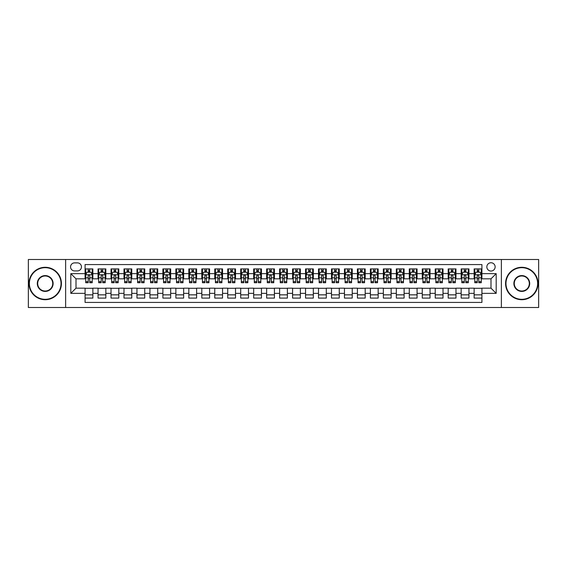 <?xml version="1.0" encoding="UTF-8"?>
<svg xmlns="http://www.w3.org/2000/svg" width="567" height="567" viewBox="0 0 567 567"><rect width="100%" height="100%" fill="white"/><g stroke="black" fill="none" stroke-linecap="round" stroke-linejoin="round"><path stroke-width="0.85" d="M490.994 262.748A4.153 4.153 0 0 0 486.84 266.901A4.153 4.153 0 0 0 490.994 271.047A4.153 4.153 0 0 0 495.14 266.901A4.153 4.153 0 0 0 490.994 262.748M501.37 307.491L538.65 307.491L538.65 259.509L501.37 259.509L501.37 307.491L65.63 307.491L65.63 259.509L28.35 259.509L28.35 307.491L65.63 307.491M481.915 268.914L474.132 268.914L474.132 273.641L468.944 273.641L468.944 278.829L474.132 278.829L474.132 273.641M468.944 273.641L468.944 268.914L461.162 268.914L461.162 273.641L455.974 273.641L455.974 278.829L461.162 278.829L461.162 273.641M455.974 273.641L455.974 268.914L448.199 268.914L448.199 273.641L443.011 273.641L443.011 278.829L448.199 278.829L448.199 273.641M443.011 273.641L443.011 268.914L435.229 268.914L435.229 273.641L430.041 273.641L430.041 278.829L435.229 278.829L435.229 273.641M430.041 273.641L430.041 268.914L422.259 268.914L422.259 273.641L417.071 273.641L417.071 278.829L422.259 278.829L422.259 273.641M417.071 273.641L417.071 268.914L409.289 268.914L409.289 273.641L404.108 273.641L404.108 278.829L409.289 278.829L409.289 273.641M404.108 273.641L404.108 268.914L396.326 268.914L396.326 273.641L391.138 273.641L391.138 278.829L396.326 278.829L396.326 273.641M391.138 273.641L391.138 268.914L383.356 268.914L383.356 273.641L378.168 273.641L378.168 278.829L383.356 278.829L383.356 273.641M378.168 273.641L378.168 268.914L370.386 268.914L370.386 273.641L365.198 273.641L365.198 278.829L370.386 278.829L370.386 273.641M365.198 273.641L365.198 268.914L357.416 268.914L357.416 273.641L352.235 273.641L352.235 278.829L357.416 278.829L357.416 273.641M352.235 273.641L352.235 268.914L344.452 268.914L344.452 273.641L339.264 273.641L339.264 278.829L344.452 278.829L344.452 273.641M339.264 273.641L339.264 268.914L331.482 268.914L331.482 273.641L326.294 273.641L326.294 278.829L331.482 278.829L331.482 273.641M326.294 273.641L326.294 268.914L318.512 268.914L318.512 273.641L313.324 273.641L313.324 278.829L318.512 278.829L318.512 273.641M313.324 273.641L313.324 268.914L305.549 268.914L305.549 273.641L300.361 273.641L300.361 278.829L305.549 278.829L305.549 273.641M300.361 273.641L300.361 268.914L292.579 268.914L292.579 273.641L287.391 273.641L287.391 278.829L292.579 278.829L292.579 273.641M287.391 273.641L287.391 268.914L279.609 268.914L279.609 273.641L274.421 273.641L274.421 278.829L279.609 278.829L279.609 273.641M274.421 273.641L274.421 268.914L266.639 268.914L266.639 273.641L261.451 273.641L261.451 278.829L266.639 278.829L266.639 273.641M261.451 273.641L261.451 268.914L253.676 268.914L253.676 273.641L248.488 273.641L248.488 278.829L253.676 278.829L253.676 273.641M248.488 273.641L248.488 268.914L240.706 268.914L240.706 273.641L235.518 273.641L235.518 278.829L240.706 278.829L240.706 273.641M235.518 273.641L235.518 268.914L227.736 268.914L227.736 273.641L222.547 273.641L222.547 278.829L227.736 278.829L227.736 273.641M222.547 273.641L222.547 268.914L214.765 268.914L214.765 273.641L209.584 273.641L209.584 278.829L214.765 278.829L214.765 273.641M209.584 273.641L209.584 268.914L201.802 268.914L201.802 273.641L196.614 273.641L196.614 278.829L201.802 278.829L201.802 273.641M196.614 273.641L196.614 268.914L188.832 268.914L188.832 273.641L183.644 273.641L183.644 278.829L188.832 278.829L188.832 273.641M183.644 273.641L183.644 268.914L175.862 268.914L175.862 273.641L170.674 273.641L170.674 278.829L175.862 278.829L175.862 273.641M170.674 273.641L170.674 268.914L162.892 268.914L162.892 273.641L157.711 273.641L157.711 278.829L162.892 278.829L162.892 273.641M157.711 273.641L157.711 268.914L149.929 268.914L149.929 273.641L144.741 273.641L144.741 278.829L149.929 278.829L149.929 273.641M144.741 273.641L144.741 268.914L136.959 268.914L136.959 273.641L131.771 273.641L131.771 278.829L136.959 278.829L136.959 273.641M131.771 273.641L131.771 268.914L123.989 268.914L123.989 273.641L118.801 273.641L118.801 278.829L123.989 278.829L123.989 273.641M118.801 273.641L118.801 268.914L111.026 268.914L111.026 273.641L105.838 273.641L105.838 278.829L111.026 278.829L111.026 273.641M105.838 273.641L105.838 268.914L98.056 268.914L98.056 278.829L92.868 278.829L92.868 268.914L85.085 268.914M85.085 298.086L92.868 298.086L92.868 288.171L98.056 288.171L98.056 298.086L105.838 298.086L105.838 288.171L111.026 288.171L111.026 293.359L105.838 293.359M111.026 293.359L111.026 298.086L118.801 298.086L118.801 288.171L123.989 288.171L123.989 293.359L118.801 293.359M123.989 293.359L123.989 298.086L131.771 298.086L131.771 288.171L136.959 288.171L136.959 293.359L131.771 293.359M136.959 293.359L136.959 298.086L144.741 298.086L144.741 288.171L149.929 288.171L149.929 293.359L144.741 293.359M149.929 293.359L149.929 298.086L157.711 298.086L157.711 288.171L162.892 288.171L162.892 293.359L157.711 293.359M162.892 293.359L162.892 298.086L170.674 298.086L170.674 288.171L175.862 288.171L175.862 293.359L170.674 293.359M175.862 293.359L175.862 298.086L183.644 298.086L183.644 288.171L188.832 288.171L188.832 293.359L183.644 293.359M188.832 293.359L188.832 298.086L196.614 298.086L196.614 288.171L201.802 288.171L201.802 293.359L196.614 293.359M201.802 293.359L201.802 298.086L209.584 298.086L209.584 288.171L214.765 288.171L214.765 293.359L209.584 293.359M214.765 293.359L214.765 298.086L222.547 298.086L222.547 288.171L227.736 288.171L227.736 293.359L222.547 293.359M227.736 293.359L227.736 298.086L235.518 298.086L235.518 288.171L240.706 288.171L240.706 293.359L235.518 293.359M240.706 293.359L240.706 298.086L248.488 298.086L248.488 288.171L253.676 288.171L253.676 293.359L248.488 293.359M253.676 293.359L253.676 298.086L261.451 298.086L261.451 288.171L266.639 288.171L266.639 293.359L261.451 293.359M266.639 293.359L266.639 298.086L274.421 298.086L274.421 288.171L279.609 288.171L279.609 293.359L274.421 293.359M279.609 293.359L279.609 298.086L287.391 298.086L287.391 288.171L292.579 288.171L292.579 293.359L287.391 293.359M292.579 293.359L292.579 298.086L300.361 298.086L300.361 288.171L305.549 288.171L305.549 293.359L300.361 293.359M305.549 293.359L305.549 298.086L313.324 298.086L313.324 288.171L318.512 288.171L318.512 293.359L313.324 293.359M318.512 293.359L318.512 298.086L326.294 298.086L326.294 288.171L331.482 288.171L331.482 293.359L326.294 293.359M331.482 293.359L331.482 298.086L339.264 298.086L339.264 288.171L344.452 288.171L344.452 293.359L339.264 293.359M344.452 293.359L344.452 298.086L352.235 298.086L352.235 288.171L357.416 288.171L357.416 293.359L352.235 293.359M357.416 293.359L357.416 298.086L365.198 298.086L365.198 288.171L370.386 288.171L370.386 293.359L365.198 293.359M370.386 293.359L370.386 298.086L378.168 298.086L378.168 288.171L383.356 288.171L383.356 293.359L378.168 293.359M383.356 293.359L383.356 298.086L391.138 298.086L391.138 288.171L396.326 288.171L396.326 293.359L391.138 293.359M396.326 293.359L396.326 298.086L404.108 298.086L404.108 288.171L409.289 288.171L409.289 293.359L404.108 293.359M409.289 293.359L409.289 298.086L417.071 298.086L417.071 288.171L422.259 288.171L422.259 293.359L417.071 293.359M422.259 293.359L422.259 298.086L430.041 298.086L430.041 288.171L435.229 288.171L435.229 293.359L430.041 293.359M435.229 293.359L435.229 298.086L443.011 298.086L443.011 288.171L448.199 288.171L448.199 293.359L443.011 293.359M448.199 293.359L448.199 298.086L455.974 298.086L455.974 288.171L461.162 288.171L461.162 293.359L455.974 293.359M461.162 293.359L461.162 298.086L468.944 298.086L468.944 288.171L474.132 288.171L474.132 293.359L468.944 293.359M74.582 270.92L77.438 270.92A4.019 4.019 0 0 0 81.457 266.901A4.019 4.019 0 0 0 77.438 262.882L74.582 262.882A4.019 4.019 0 0 0 70.563 266.901A4.019 4.019 0 0 0 74.582 270.92M501.37 259.509L65.63 259.509M481.915 273.641L481.915 264.569L85.085 264.569L85.085 278.829L76.006 278.829L76.006 288.171L85.085 288.171L85.085 302.431L481.915 302.431L481.915 288.171L490.994 288.171L490.994 278.829L481.915 278.829L481.915 273.641L496.182 273.641L496.182 293.359L481.915 293.359M85.085 293.359L70.818 293.359L70.818 273.641L85.085 273.641M474.132 293.359L474.132 298.086L481.915 298.086M85.085 272.153L85.737 272.153M88.197 272.153L89.756 272.153M92.215 272.153L92.868 272.153M85.085 278.702L85.737 278.702M88.197 278.702L89.756 278.702M92.215 278.702L92.868 278.702M85.085 288.298L92.868 288.298M85.085 294.847L92.868 294.847M98.056 278.702L98.701 278.702M101.167 278.702L102.726 278.702M105.186 278.702L105.838 278.702M98.056 272.153L98.701 272.153M101.167 272.153L102.726 272.153M105.186 272.153L105.838 272.153M98.056 288.298L105.838 288.298M98.056 294.847L105.838 294.847M111.026 288.298L118.801 288.298M111.026 294.847L118.801 294.847M111.026 272.153L111.671 272.153M114.137 272.153L115.689 272.153M118.156 272.153L118.801 272.153M111.026 278.702L111.671 278.702M114.137 278.702L115.689 278.702M118.156 278.702L118.801 278.702M123.989 288.298L131.771 288.298M123.989 294.847L131.771 294.847M123.989 272.153L124.641 272.153M127.1 272.153L128.659 272.153M131.126 272.153L131.771 272.153M123.989 278.702L124.641 278.702M127.1 278.702L128.659 278.702M131.126 278.702L131.771 278.702M136.959 288.298L144.741 288.298M136.959 294.847L144.741 294.847M136.959 272.153L137.611 272.153M140.07 272.153L141.63 272.153M144.089 272.153L144.741 272.153M136.959 278.702L137.611 278.702M140.07 278.702L141.63 278.702M144.089 278.702L144.741 278.702M149.929 288.298L157.711 288.298M149.929 294.847L157.711 294.847M149.929 272.153L150.574 272.153M153.04 272.153L154.593 272.153M157.059 272.153L157.711 272.153M149.929 278.702L150.574 278.702M153.04 278.702L154.593 278.702M157.059 278.702L157.711 278.702M162.892 288.298L170.674 288.298M162.892 294.847L170.674 294.847M162.892 272.153L163.544 272.153M166.011 272.153L167.563 272.153M170.029 272.153L170.674 272.153M162.892 278.702L163.544 278.702M166.011 278.702L167.563 278.702M170.029 278.702L170.674 278.702M175.862 288.298L183.644 288.298M175.862 294.847L183.644 294.847M175.862 272.153L176.514 272.153M178.974 272.153L180.533 272.153M182.999 272.153L183.644 272.153M175.862 278.702L176.514 278.702M178.974 278.702L180.533 278.702M182.999 278.702L183.644 278.702M188.832 288.298L196.614 288.298M188.832 294.847L196.614 294.847M188.832 272.153L189.477 272.153M191.944 272.153L193.503 272.153M195.962 272.153L196.614 272.153M188.832 278.702L189.477 278.702M191.944 278.702L193.503 278.702M195.962 278.702L196.614 278.702M201.802 288.298L209.584 288.298M201.802 294.847L209.584 294.847M201.802 272.153L202.447 272.153M204.914 272.153L206.466 272.153M208.932 272.153L209.584 272.153M201.802 278.702L202.447 278.702M204.914 278.702L206.466 278.702M208.932 278.702L209.584 278.702M214.765 288.298L222.547 288.298M214.765 294.847L222.547 294.847M214.765 272.153L215.417 272.153M217.884 272.153L219.436 272.153M221.903 272.153L222.547 272.153M214.765 278.702L215.417 278.702M217.884 278.702L219.436 278.702M221.903 278.702L222.547 278.702M227.736 288.298L235.518 288.298M227.736 294.847L235.518 294.847M227.736 272.153L228.388 272.153M230.847 272.153L232.406 272.153M234.873 272.153L235.518 272.153M227.736 278.702L228.388 278.702M230.847 278.702L232.406 278.702M234.873 278.702L235.518 278.702M240.706 288.298L248.488 288.298M240.706 294.847L248.488 294.847M240.706 272.153L241.351 272.153M243.817 272.153L245.376 272.153M247.836 272.153L248.488 272.153M240.706 278.702L241.351 278.702M243.817 278.702L245.376 278.702M247.836 278.702L248.488 278.702M253.676 288.298L261.451 288.298M253.676 294.847L261.451 294.847M253.676 272.153L254.321 272.153M256.787 272.153L258.339 272.153M260.806 272.153L261.451 272.153M253.676 278.702L254.321 278.702M256.787 278.702L258.339 278.702M260.806 278.702L261.451 278.702M266.639 288.298L274.421 288.298M266.639 294.847L274.421 294.847M266.639 272.153L267.291 272.153M269.75 272.153L271.31 272.153M273.776 272.153L274.421 272.153M266.639 278.702L267.291 278.702M269.75 278.702L271.31 278.702M273.776 278.702L274.421 278.702M279.609 288.298L287.391 288.298M279.609 294.847L287.391 294.847M279.609 272.153L280.261 272.153M282.72 272.153L284.28 272.153M286.739 272.153L287.391 272.153M279.609 278.702L280.261 278.702M282.72 278.702L284.28 278.702M286.739 278.702L287.391 278.702M292.579 288.298L300.361 288.298M292.579 294.847L300.361 294.847M292.579 272.153L293.224 272.153M295.69 272.153L297.25 272.153M299.709 272.153L300.361 272.153M292.579 278.702L293.224 278.702M295.69 278.702L297.25 278.702M299.709 278.702L300.361 278.702M305.549 288.298L313.324 288.298M305.549 294.847L313.324 294.847M305.549 272.153L306.194 272.153M308.661 272.153L310.213 272.153M312.679 272.153L313.324 272.153M305.549 278.702L306.194 278.702M308.661 278.702L310.213 278.702M312.679 278.702L313.324 278.702M318.512 288.298L326.294 288.298M318.512 294.847L326.294 294.847M318.512 272.153L319.164 272.153M321.624 272.153L323.183 272.153M325.649 272.153L326.294 272.153M318.512 278.702L319.164 278.702M321.624 278.702L323.183 278.702M325.649 278.702L326.294 278.702M331.482 288.298L339.264 288.298M331.482 294.847L339.264 294.847M331.482 272.153L332.127 272.153M334.594 272.153L336.153 272.153M338.612 272.153L339.264 272.153M331.482 278.702L332.127 278.702M334.594 278.702L336.153 278.702M338.612 278.702L339.264 278.702M344.452 288.298L352.235 288.298M344.452 294.847L352.235 294.847M344.452 272.153L345.097 272.153M347.564 272.153L349.116 272.153M351.583 272.153L352.235 272.153M344.452 278.702L345.097 278.702M347.564 278.702L349.116 278.702M351.583 278.702L352.235 278.702M357.416 288.298L365.198 288.298M357.416 294.847L365.198 294.847M357.416 272.153L358.068 272.153M360.534 272.153L362.086 272.153M364.553 272.153L365.198 272.153M357.416 278.702L358.068 278.702M360.534 278.702L362.086 278.702M364.553 278.702L365.198 278.702M370.386 288.298L378.168 288.298M370.386 294.847L378.168 294.847M370.386 272.153L371.038 272.153M373.497 272.153L375.056 272.153M377.523 272.153L378.168 272.153M370.386 278.702L371.038 278.702M373.497 278.702L375.056 278.702M377.523 278.702L378.168 278.702M383.356 288.298L391.138 288.298M383.356 294.847L391.138 294.847M383.356 272.153L384.001 272.153M386.467 272.153L388.026 272.153M390.486 272.153L391.138 272.153M383.356 278.702L384.001 278.702M386.467 278.702L388.026 278.702M390.486 278.702L391.138 278.702M396.326 288.298L404.108 288.298M396.326 294.847L404.108 294.847M396.326 272.153L396.971 272.153M399.437 272.153L400.989 272.153M403.456 272.153L404.108 272.153M396.326 278.702L396.971 278.702M399.437 278.702L400.989 278.702M403.456 278.702L404.108 278.702M409.289 288.298L417.071 288.298M409.289 294.847L417.071 294.847M409.289 272.153L409.941 272.153M412.407 272.153L413.96 272.153M416.426 272.153L417.071 272.153M409.289 278.702L409.941 278.702M412.407 278.702L413.96 278.702M416.426 278.702L417.071 278.702M422.259 288.298L430.041 288.298M422.259 294.847L430.041 294.847M422.259 272.153L422.911 272.153M425.37 272.153L426.93 272.153M429.389 272.153L430.041 272.153M422.259 278.702L422.911 278.702M425.37 278.702L426.93 278.702M429.389 278.702L430.041 278.702M435.229 288.298L443.011 288.298M435.229 294.847L443.011 294.847M435.229 272.153L435.874 272.153M438.341 272.153L439.9 272.153M442.359 272.153L443.011 272.153M435.229 278.702L435.874 278.702M438.341 278.702L439.9 278.702M442.359 278.702L443.011 278.702M448.199 288.298L455.974 288.298M448.199 294.847L455.974 294.847M448.199 272.153L448.844 272.153M451.311 272.153L452.863 272.153M455.329 272.153L455.974 272.153M448.199 278.702L448.844 278.702M451.311 278.702L452.863 278.702M455.329 278.702L455.974 278.702M461.162 288.298L468.944 288.298M461.162 294.847L468.944 294.847M461.162 272.153L461.814 272.153M464.274 272.153L465.833 272.153M468.299 272.153L468.944 272.153M461.162 278.702L461.814 278.702M464.274 278.702L465.833 278.702M468.299 278.702L468.944 278.702M474.132 288.298L481.915 288.298M474.132 294.847L481.915 294.847M474.132 272.153L474.785 272.153M477.244 272.153L478.803 272.153M481.263 272.153L481.915 272.153M474.132 278.702L474.785 278.702M477.244 278.702L478.803 278.702M481.263 278.702L481.915 278.702M76.006 278.829L70.818 273.641M76.006 288.171L70.818 293.359M496.182 273.641L490.994 278.829M496.182 293.359L490.994 288.171M89.756 270.594L88.197 270.594M92.215 281.664L89.756 281.664L89.756 282.72L92.215 282.72L92.215 274.811L90.918 272.217L87.034 272.217L85.737 274.811L85.737 282.72L88.197 282.72L88.197 281.664L85.737 281.664M85.737 274.811L85.737 268.914M92.215 274.811L92.215 268.914M88.197 272.217L88.197 268.914M89.756 268.914L89.756 272.217M89.756 281.664L89.756 275.782C89.239 274.782 88.721 274.782 88.197 275.782L88.197 281.664M45.211 267.681A15.819 15.819 0 0 0 29.385 283.5A15.819 15.819 0 0 0 45.211 299.319A15.819 15.819 0 0 0 61.03 283.5A15.819 15.819 0 0 0 45.211 267.681M45.211 299.709A16.209 16.209 0 0 1 28.995 283.5A16.209 16.209 0 0 1 45.211 267.291A16.209 16.209 0 0 1 61.42 283.5A16.209 16.209 0 0 1 45.211 299.709M45.211 275.59A7.91 7.91 0 0 1 53.121 283.5A7.91 7.91 0 0 1 45.211 291.41A7.91 7.91 0 0 1 37.302 283.5A7.91 7.91 0 0 1 45.211 275.59M45.211 291.02A7.52 7.52 0 0 0 52.731 283.5A7.52 7.52 0 0 0 45.211 275.98A7.52 7.52 0 0 0 37.684 283.5A7.52 7.52 0 0 0 45.211 291.02M521.789 267.681A15.819 15.819 0 0 0 505.97 283.5A15.819 15.819 0 0 0 521.789 299.319A15.819 15.819 0 0 0 537.615 283.5A15.819 15.819 0 0 0 521.789 267.681M521.789 299.709A16.209 16.209 0 0 1 505.58 283.5A16.209 16.209 0 0 1 521.789 267.291A16.209 16.209 0 0 1 538.005 283.5A16.209 16.209 0 0 1 521.789 299.709M521.789 275.59A7.91 7.91 0 0 1 529.698 283.5A7.91 7.91 0 0 1 521.789 291.41A7.91 7.91 0 0 1 513.879 283.5A7.91 7.91 0 0 1 521.789 275.59M521.789 291.02A7.52 7.52 0 0 0 529.316 283.5A7.52 7.52 0 0 0 521.789 275.98A7.52 7.52 0 0 0 514.269 283.5A7.52 7.52 0 0 0 521.789 291.02M102.726 270.594L101.167 270.594M105.186 281.664L102.726 281.664L102.726 282.72L105.186 282.72L105.186 274.811L103.889 272.217L99.998 272.217L98.701 274.811L98.701 282.72L101.167 282.72L101.167 281.664L98.701 281.664M98.701 274.811L98.701 268.914M105.186 274.811L105.186 268.914M101.167 272.217L101.167 268.914M102.726 268.914L102.726 272.217M102.726 281.664L102.726 275.782C102.202 274.782 101.684 274.782 101.167 275.782L101.167 281.664M115.689 270.594L114.137 270.594M118.156 281.664L115.689 281.664L115.689 282.72L118.156 282.72L118.156 274.811L116.859 272.217L112.968 272.217L111.671 274.811L111.671 282.72L114.137 282.72L114.137 281.664L111.671 281.664M111.671 274.811L111.671 268.914M118.156 274.811L118.156 268.914M114.137 272.217L114.137 268.914M115.689 268.914L115.689 272.217M115.689 281.664L115.689 275.782C115.172 274.782 114.654 274.782 114.137 275.782L114.137 281.664M128.659 270.594L127.1 270.594M131.126 281.664L128.659 281.664L128.659 282.72L131.126 282.72L131.126 274.811L129.829 272.217L125.938 272.217L124.641 274.811L124.641 282.72L127.1 282.72L127.1 281.664L124.641 281.664M124.641 274.811L124.641 268.914M131.126 274.811L131.126 268.914M127.1 272.217L127.1 268.914M128.659 268.914L128.659 272.217M128.659 281.664L128.659 275.782C128.142 274.782 127.625 274.782 127.1 275.782L127.1 281.664M141.63 270.594L140.07 270.594M144.089 281.664L141.63 281.664L141.63 282.72L144.089 282.72L144.089 274.811L142.792 272.217L138.901 272.217L137.611 274.811L137.611 282.72L140.07 282.72L140.07 281.664L137.611 281.664M137.611 274.811L137.611 268.914M144.089 274.811L144.089 268.914M140.07 272.217L140.07 268.914M141.63 268.914L141.63 272.217M141.63 281.664L141.63 275.782C141.112 274.782 140.588 274.782 140.07 275.782L140.07 281.664M154.593 270.594L153.04 270.594M157.059 281.664L154.593 281.664L154.593 282.72L157.059 282.72L157.059 274.811L155.762 272.217L151.871 272.217L150.574 274.811L150.574 282.72L153.04 282.72L153.04 281.664L150.574 281.664M150.574 274.811L150.574 268.914M157.059 274.811L157.059 268.914M153.04 272.217L153.04 268.914M154.593 268.914L154.593 272.217M154.593 281.664L154.593 275.782C154.075 274.782 153.558 274.782 153.04 275.782L153.04 281.664M167.563 270.594L166.011 270.594M170.029 281.664L167.563 281.664L167.563 282.72L170.029 282.72L170.029 274.811L168.732 272.217L164.841 272.217L163.544 274.811L163.544 282.72L166.011 282.72L166.011 281.664L163.544 281.664M163.544 274.811L163.544 268.914M170.029 274.811L170.029 268.914M166.011 272.217L166.011 268.914M167.563 268.914L167.563 272.217M167.563 281.664L167.563 275.782C167.045 274.782 166.528 274.782 166.011 275.782L166.011 281.664M180.533 270.594L178.974 270.594M182.999 281.664L180.533 281.664L180.533 282.72L182.999 282.72L182.999 274.811L181.702 272.217L177.811 272.217L176.514 274.811L176.514 282.72L178.974 282.72L178.974 281.664L176.514 281.664M176.514 274.811L176.514 268.914M182.999 274.811L182.999 268.914M178.974 272.217L178.974 268.914M180.533 268.914L180.533 272.217M180.533 281.664L180.533 275.782C180.015 274.782 179.498 274.782 178.974 275.782L178.974 281.664M193.503 270.594L191.944 270.594M195.962 281.664L193.503 281.664L193.503 282.72L195.962 282.72L195.962 274.811L194.665 272.217L190.774 272.217L189.477 274.811L189.477 282.72L191.944 282.72L191.944 281.664L189.477 281.664M189.477 274.811L189.477 268.914M195.962 274.811L195.962 268.914M191.944 272.217L191.944 268.914M193.503 268.914L193.503 272.217M193.503 281.664L193.503 275.782C192.986 274.782 192.461 274.782 191.944 275.782L191.944 281.664M206.466 270.594L204.914 270.594M208.932 281.664L206.466 281.664L206.466 282.72L208.932 282.72L208.932 274.811L207.635 272.217L203.744 272.217L202.447 274.811L202.447 282.72L204.914 282.72L204.914 281.664L202.447 281.664M202.447 274.811L202.447 268.914M208.932 274.811L208.932 268.914M204.914 272.217L204.914 268.914M206.466 268.914L206.466 272.217M206.466 281.664L206.466 275.782C205.949 274.782 205.431 274.782 204.914 275.782L204.914 281.664M219.436 270.594L217.884 270.594M221.903 281.664L219.436 281.664L219.436 282.72L221.903 282.72L221.903 274.811L220.606 272.217L216.714 272.217L215.417 274.811L215.417 282.72L217.884 282.72L217.884 281.664L215.417 281.664M215.417 274.811L215.417 268.914M221.903 274.811L221.903 268.914M217.884 272.217L217.884 268.914M219.436 268.914L219.436 272.217M219.436 281.664L219.436 275.782C218.919 274.782 218.401 274.782 217.884 275.782L217.884 281.664M232.406 270.594L230.847 270.594M234.873 281.664L232.406 281.664L232.406 282.72L234.873 282.72L234.873 274.811L233.576 272.217L229.685 272.217L228.388 274.811L228.388 282.72L230.847 282.72L230.847 281.664L228.388 281.664M228.388 274.811L228.388 268.914M234.873 274.811L234.873 268.914M230.847 272.217L230.847 268.914M232.406 268.914L232.406 272.217M232.406 281.664L232.406 275.782C231.889 274.782 231.371 274.782 230.847 275.782L230.847 281.664M245.376 270.594L243.817 270.594M247.836 281.664L245.376 281.664L245.376 282.72L247.836 282.72L247.836 274.811L246.539 272.217L242.648 272.217L241.351 274.811L241.351 282.72L243.817 282.72L243.817 281.664L241.351 281.664M241.351 274.811L241.351 268.914M247.836 274.811L247.836 268.914M243.817 272.217L243.817 268.914M245.376 268.914L245.376 272.217M245.376 281.664L245.376 275.782C244.852 274.782 244.334 274.782 243.817 275.782L243.817 281.664M258.339 270.594L256.787 270.594M260.806 281.664L258.339 281.664L258.339 282.72L260.806 282.72L260.806 274.811L259.509 272.217L255.618 272.217L254.321 274.811L254.321 282.72L256.787 282.72L256.787 281.664L254.321 281.664M254.321 274.811L254.321 268.914M260.806 274.811L260.806 268.914M256.787 272.217L256.787 268.914M258.339 268.914L258.339 272.217M258.339 281.664L258.339 275.782C257.822 274.782 257.305 274.782 256.787 275.782L256.787 281.664M271.31 270.594L269.75 270.594M273.776 281.664L271.31 281.664L271.31 282.72L273.776 282.72L273.776 274.811L272.479 272.217L268.588 272.217L267.291 274.811L267.291 282.72L269.75 282.72L269.75 281.664L267.291 281.664M267.291 274.811L267.291 268.914M273.776 274.811L273.776 268.914M269.75 272.217L269.75 268.914M271.31 268.914L271.31 272.217M271.31 281.664L271.31 275.782C270.792 274.782 270.275 274.782 269.75 275.782L269.75 281.664M284.28 270.594L282.72 270.594M286.739 281.664L284.28 281.664L284.28 282.72L286.739 282.72L286.739 274.811L285.442 272.217L281.558 272.217L280.261 274.811L280.261 282.72L282.72 282.72L282.72 281.664L280.261 281.664M280.261 274.811L280.261 268.914M286.739 274.811L286.739 268.914M282.72 272.217L282.72 268.914M284.28 268.914L284.28 272.217M284.28 281.664L284.28 275.782C283.762 274.782 283.245 274.782 282.72 275.782L282.72 281.664M297.25 270.594L295.69 270.594M299.709 281.664L297.25 281.664L297.25 282.72L299.709 282.72L299.709 274.811L298.412 272.217L294.521 272.217L293.224 274.811L293.224 282.72L295.69 282.72L295.69 281.664L293.224 281.664M293.224 274.811L293.224 268.914M299.709 274.811L299.709 268.914M295.69 272.217L295.69 268.914M297.25 268.914L297.25 272.217M297.25 281.664L297.25 275.782C296.725 274.782 296.208 274.782 295.69 275.782L295.69 281.664M310.213 270.594L308.661 270.594M312.679 281.664L310.213 281.664L310.213 282.72L312.679 282.72L312.679 274.811L311.382 272.217L307.491 272.217L306.194 274.811L306.194 282.72L308.661 282.72L308.661 281.664L306.194 281.664M306.194 274.811L306.194 268.914M312.679 274.811L312.679 268.914M308.661 272.217L308.661 268.914M310.213 268.914L310.213 272.217M310.213 281.664L310.213 275.782C309.695 274.782 309.178 274.782 308.661 275.782L308.661 281.664M323.183 270.594L321.624 270.594M325.649 281.664L323.183 281.664L323.183 282.72L325.649 282.72L325.649 274.811L324.352 272.217L320.461 272.217L319.164 274.811L319.164 282.72L321.624 282.72L321.624 281.664L319.164 281.664M319.164 274.811L319.164 268.914M325.649 274.811L325.649 268.914M321.624 272.217L321.624 268.914M323.183 268.914L323.183 272.217M323.183 281.664L323.183 275.782C322.666 274.782 322.148 274.782 321.624 275.782L321.624 281.664M336.153 270.594L334.594 270.594M338.612 281.664L336.153 281.664L336.153 282.72L338.612 282.72L338.612 274.811L337.315 272.217L333.424 272.217L332.127 274.811L332.127 282.72L334.594 282.72L334.594 281.664L332.127 281.664M332.127 274.811L332.127 268.914M338.612 274.811L338.612 268.914M334.594 272.217L334.594 268.914M336.153 268.914L336.153 272.217M336.153 281.664L336.153 275.782C335.636 274.782 335.111 274.782 334.594 275.782L334.594 281.664M349.116 270.594L347.564 270.594M351.583 281.664L349.116 281.664L349.116 282.72L351.583 282.72L351.583 274.811L350.286 272.217L346.394 272.217L345.097 274.811L345.097 282.72L347.564 282.72L347.564 281.664L345.097 281.664M345.097 274.811L345.097 268.914M351.583 274.811L351.583 268.914M347.564 272.217L347.564 268.914M349.116 268.914L349.116 272.217M349.116 281.664L349.116 275.782C348.599 274.782 348.081 274.782 347.564 275.782L347.564 281.664M362.086 270.594L360.534 270.594M364.553 281.664L362.086 281.664L362.086 282.72L364.553 282.72L364.553 274.811L363.256 272.217L359.365 272.217L358.068 274.811L358.068 282.72L360.534 282.72L360.534 281.664L358.068 281.664M358.068 274.811L358.068 268.914M364.553 274.811L364.553 268.914M360.534 272.217L360.534 268.914M362.086 268.914L362.086 272.217M362.086 281.664L362.086 275.782C361.569 274.782 361.051 274.782 360.534 275.782L360.534 281.664M375.056 270.594L373.497 270.594M377.523 281.664L375.056 281.664L375.056 282.72L377.523 282.72L377.523 274.811L376.226 272.217L372.335 272.217L371.038 274.811L371.038 282.72L373.497 282.72L373.497 281.664L371.038 281.664M371.038 274.811L371.038 268.914M377.523 274.811L377.523 268.914M373.497 272.217L373.497 268.914M375.056 268.914L375.056 272.217M375.056 281.664L375.056 275.782C374.539 274.782 374.022 274.782 373.497 275.782L373.497 281.664M388.026 270.594L386.467 270.594M390.486 281.664L388.026 281.664L388.026 282.72L390.486 282.72L390.486 274.811L389.189 272.217L385.298 272.217L384.001 274.811L384.001 282.72L386.467 282.72L386.467 281.664L384.001 281.664M384.001 274.811L384.001 268.914M390.486 274.811L390.486 268.914M386.467 272.217L386.467 268.914M388.026 268.914L388.026 272.217M388.026 281.664L388.026 275.782C387.509 274.782 386.985 274.782 386.467 275.782L386.467 281.664M400.989 270.594L399.437 270.594M403.456 281.664L400.989 281.664L400.989 282.72L403.456 282.72L403.456 274.811L402.159 272.217L398.268 272.217L396.971 274.811L396.971 282.72L399.437 282.72L399.437 281.664L396.971 281.664M396.971 274.811L396.971 268.914M403.456 274.811L403.456 268.914M399.437 272.217L399.437 268.914M400.989 268.914L400.989 272.217M400.989 281.664L400.989 275.782C400.472 274.782 399.955 274.782 399.437 275.782L399.437 281.664M413.96 270.594L412.407 270.594M416.426 281.664L413.96 281.664L413.96 282.72L416.426 282.72L416.426 274.811L415.129 272.217L411.238 272.217L409.941 274.811L409.941 282.72L412.407 282.72L412.407 281.664L409.941 281.664M409.941 274.811L409.941 268.914M416.426 274.811L416.426 268.914M412.407 272.217L412.407 268.914M413.96 268.914L413.96 272.217M413.96 281.664L413.96 275.782C413.442 274.782 412.925 274.782 412.407 275.782L412.407 281.664M426.93 270.594L425.37 270.594M429.389 281.664L426.93 281.664L426.93 282.72L429.389 282.72L429.389 274.811L428.099 272.217L424.208 272.217L422.911 274.811L422.911 282.72L425.37 282.72L425.37 281.664L422.911 281.664M422.911 274.811L422.911 268.914M429.389 274.811L429.389 268.914M425.37 272.217L425.37 268.914M426.93 268.914L426.93 272.217M426.93 281.664L426.93 275.782C426.412 274.782 425.895 274.782 425.37 275.782L425.37 281.664M439.9 270.594L438.341 270.594M442.359 281.664L439.9 281.664L439.9 282.72L442.359 282.72L442.359 274.811L441.062 272.217L437.171 272.217L435.874 274.811L435.874 282.72L438.341 282.72L438.341 281.664L435.874 281.664M435.874 274.811L435.874 268.914M442.359 274.811L442.359 268.914M438.341 272.217L438.341 268.914M439.9 268.914L439.9 272.217M439.9 281.664L439.9 275.782C439.375 274.782 438.858 274.782 438.341 275.782L438.341 281.664M452.863 270.594L451.311 270.594M455.329 281.664L452.863 281.664L452.863 282.72L455.329 282.72L455.329 274.811L454.032 272.217L450.141 272.217L448.844 274.811L448.844 282.72L451.311 282.72L451.311 281.664L448.844 281.664M448.844 274.811L448.844 268.914M455.329 274.811L455.329 268.914M451.311 272.217L451.311 268.914M452.863 268.914L452.863 272.217M452.863 281.664L452.863 275.782C452.346 274.782 451.828 274.782 451.311 275.782L451.311 281.664M465.833 270.594L464.274 270.594M468.299 281.664L465.833 281.664L465.833 282.72L468.299 282.72L468.299 274.811L467.002 272.217L463.111 272.217L461.814 274.811L461.814 282.72L464.274 282.72L464.274 281.664L461.814 281.664M461.814 274.811L461.814 268.914M468.299 274.811L468.299 268.914M464.274 272.217L464.274 268.914M465.833 268.914L465.833 272.217M465.833 281.664L465.833 275.782C465.316 274.782 464.798 274.782 464.274 275.782L464.274 281.664M478.803 270.594L477.244 270.594M481.263 281.664L478.803 281.664L478.803 282.72L481.263 282.72L481.263 274.811L479.966 272.217L476.082 272.217L474.785 274.811L474.785 282.72L477.244 282.72L477.244 281.664L474.785 281.664M474.785 274.811L474.785 268.914M481.263 274.811L481.263 268.914M477.244 272.217L477.244 268.914M478.803 268.914L478.803 272.217M478.803 281.664L478.803 275.782C478.286 274.782 477.768 274.782 477.244 275.782L477.244 281.664M98.056 293.359L92.868 293.359M98.056 273.641L92.868 273.641M92.187 274.747L85.766 274.747M85.737 272.933L86.673 272.933M91.28 272.933L92.215 272.933M88.197 277.816L85.737 277.816M92.215 277.816L89.756 277.816M89.756 271.423L88.197 271.423M105.157 274.747L98.736 274.747M98.701 272.933L99.643 272.933M104.25 272.933L105.186 272.933M101.167 277.816L98.701 277.816M105.186 277.816L102.726 277.816M102.726 271.423L101.167 271.423M118.12 274.747L111.706 274.747M111.671 272.933L112.613 272.933M117.213 272.933L118.156 272.933M114.137 277.816L111.671 277.816M118.156 277.816L115.689 277.816M115.689 271.423L114.137 271.423M131.09 274.747L124.669 274.747M124.641 272.933L125.576 272.933M130.183 272.933L131.126 272.933M127.1 277.816L124.641 277.816M131.126 277.816L128.659 277.816M128.659 271.423L127.1 271.423M144.061 274.747L137.639 274.747M137.611 272.933L138.546 272.933M143.153 272.933L144.089 272.933M140.07 277.816L137.611 277.816M144.089 277.816L141.63 277.816M141.63 271.423L140.07 271.423M157.031 274.747L150.609 274.747M150.574 272.933L151.517 272.933M156.116 272.933L157.059 272.933M153.04 277.816L150.574 277.816M157.059 277.816L154.593 277.816M154.593 271.423L153.04 271.423M169.994 274.747L163.579 274.747M163.544 272.933L164.487 272.933M169.086 272.933L170.029 272.933M166.011 277.816L163.544 277.816M170.029 277.816L167.563 277.816M167.563 271.423L166.011 271.423M182.964 274.747L176.543 274.747M176.514 272.933L177.45 272.933M182.057 272.933L182.999 272.933M178.974 277.816L176.514 277.816M182.999 277.816L180.533 277.816M180.533 271.423L178.974 271.423M195.934 274.747L189.513 274.747M189.477 272.933L190.42 272.933M195.027 272.933L195.962 272.933M191.944 277.816L189.477 277.816M195.962 277.816L193.503 277.816M193.503 271.423L191.944 271.423M208.897 274.747L202.483 274.747M202.447 272.933L203.39 272.933M207.99 272.933L208.932 272.933M204.914 277.816L202.447 277.816M208.932 277.816L206.466 277.816M206.466 271.423L204.914 271.423M221.867 274.747L215.446 274.747M215.417 272.933L216.36 272.933M220.96 272.933L221.903 272.933M217.884 277.816L215.417 277.816M221.903 277.816L219.436 277.816M219.436 271.423L217.884 271.423M234.837 274.747L228.416 274.747M228.388 272.933L229.323 272.933M233.93 272.933L234.873 272.933M230.847 277.816L228.388 277.816M234.873 277.816L232.406 277.816M232.406 271.423L230.847 271.423M247.807 274.747L241.386 274.747M241.351 272.933L242.293 272.933M246.9 272.933L247.836 272.933M243.817 277.816L241.351 277.816M247.836 277.816L245.376 277.816M245.376 271.423L243.817 271.423M260.77 274.747L254.356 274.747M254.321 272.933L255.263 272.933M259.863 272.933L260.806 272.933M256.787 277.816L254.321 277.816M260.806 277.816L258.339 277.816M258.339 271.423L256.787 271.423M273.741 274.747L267.319 274.747M267.291 272.933L268.226 272.933M272.833 272.933L273.776 272.933M269.75 277.816L267.291 277.816M273.776 277.816L271.31 277.816M271.31 271.423L269.75 271.423M286.711 274.747L280.289 274.747M280.261 272.933L281.197 272.933M285.803 272.933L286.739 272.933M282.72 277.816L280.261 277.816M286.739 277.816L284.28 277.816M284.28 271.423L282.72 271.423M299.681 274.747L293.259 274.747M293.224 272.933L294.167 272.933M298.774 272.933L299.709 272.933M295.69 277.816L293.224 277.816M299.709 277.816L297.25 277.816M297.25 271.423L295.69 271.423M312.644 274.747L306.23 274.747M306.194 272.933L307.137 272.933M311.737 272.933L312.679 272.933M308.661 277.816L306.194 277.816M312.679 277.816L310.213 277.816M310.213 271.423L308.661 271.423M325.614 274.747L319.193 274.747M319.164 272.933L320.1 272.933M324.707 272.933L325.649 272.933M321.624 277.816L319.164 277.816M325.649 277.816L323.183 277.816M323.183 271.423L321.624 271.423M338.584 274.747L332.163 274.747M332.127 272.933L333.07 272.933M337.677 272.933L338.612 272.933M334.594 277.816L332.127 277.816M338.612 277.816L336.153 277.816M336.153 271.423L334.594 271.423M351.554 274.747L345.133 274.747M345.097 272.933L346.04 272.933M350.64 272.933L351.583 272.933M347.564 277.816L345.097 277.816M351.583 277.816L349.116 277.816M349.116 271.423L347.564 271.423M364.517 274.747L358.103 274.747M358.068 272.933L359.01 272.933M363.61 272.933L364.553 272.933M360.534 277.816L358.068 277.816M364.553 277.816L362.086 277.816M362.086 271.423L360.534 271.423M377.487 274.747L371.066 274.747M371.038 272.933L371.973 272.933M376.58 272.933L377.523 272.933M373.497 277.816L371.038 277.816M377.523 277.816L375.056 277.816M375.056 271.423L373.497 271.423M390.457 274.747L384.036 274.747M384.001 272.933L384.943 272.933M389.55 272.933L390.486 272.933M386.467 277.816L384.001 277.816M390.486 277.816L388.026 277.816M388.026 271.423L386.467 271.423M403.421 274.747L397.006 274.747M396.971 272.933L397.914 272.933M402.513 272.933L403.456 272.933M399.437 277.816L396.971 277.816M403.456 277.816L400.989 277.816M400.989 271.423L399.437 271.423M416.391 274.747L409.969 274.747M409.941 272.933L410.884 272.933M415.483 272.933L416.426 272.933M412.407 277.816L409.941 277.816M416.426 277.816L413.96 277.816M413.96 271.423L412.407 271.423M429.361 274.747L422.939 274.747M422.911 272.933L423.847 272.933M428.454 272.933L429.389 272.933M425.37 277.816L422.911 277.816M429.389 277.816L426.93 277.816M426.93 271.423L425.37 271.423M442.331 274.747L435.91 274.747M435.874 272.933L436.817 272.933M441.424 272.933L442.359 272.933M438.341 277.816L435.874 277.816M442.359 277.816L439.9 277.816M439.9 271.423L438.341 271.423M455.294 274.747L448.88 274.747M448.844 272.933L449.787 272.933M454.387 272.933L455.329 272.933M451.311 277.816L448.844 277.816M455.329 277.816L452.863 277.816M452.863 271.423L451.311 271.423M468.264 274.747L461.843 274.747M461.814 272.933L462.75 272.933M467.357 272.933L468.299 272.933M464.274 277.816L461.814 277.816M468.299 277.816L465.833 277.816M465.833 271.423L464.274 271.423M481.234 274.747L474.813 274.747M474.785 272.933L475.72 272.933M480.327 272.933L481.263 272.933M477.244 277.816L474.785 277.816M481.263 277.816L478.803 277.816M478.803 271.423L477.244 271.423"/></g></svg>
